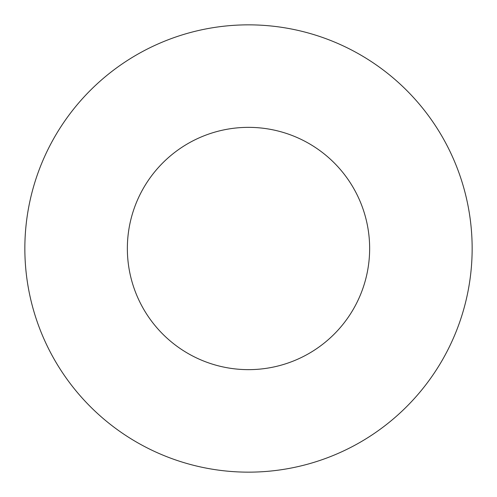 <?xml version="1.0" encoding="UTF-8"?>
<svg xmlns="http://www.w3.org/2000/svg" width="497" height="497" viewBox="0 0 497 497"><rect width="100%" height="100%" fill="white"/><g stroke="black" fill="none" stroke-linecap="round" stroke-linejoin="round"><path stroke-width="0.37" stroke-dasharray="2.48 1.86" d="M369.644 248.5A121.144 121.144 0 0 0 248.5 127.356A121.144 121.144 0 0 0 127.356 248.5A121.144 121.144 0 0 0 248.5 369.644A121.144 121.144 0 0 0 369.644 248.5M472.15 248.5A223.65 223.65 0 0 0 248.5 24.85A223.65 223.65 0 0 0 24.85 248.5A223.65 223.65 0 0 0 248.5 472.15A223.65 223.65 0 0 0 472.15 248.5"/><path stroke-width="0.75" d="M369.644 248.5A121.144 121.144 0 0 0 248.5 127.356A121.144 121.144 0 0 0 127.356 248.5A121.144 121.144 0 0 0 248.5 369.644A121.144 121.144 0 0 0 369.644 248.5M472.15 248.5A223.65 223.65 0 0 0 248.5 24.85A223.65 223.65 0 0 0 24.85 248.5A223.65 223.65 0 0 0 248.5 472.15A223.65 223.65 0 0 0 472.15 248.5"/></g></svg>
